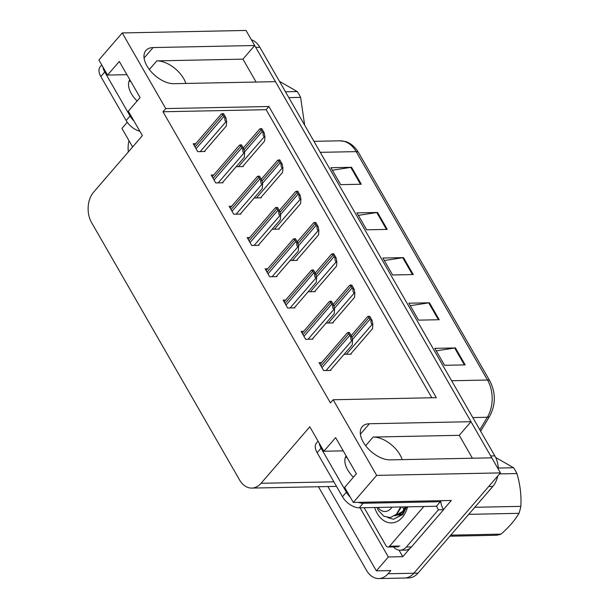 <?xml version="1.0" encoding="UTF-8"?>
<svg xmlns="http://www.w3.org/2000/svg" width="609" height="609" viewBox="0 0 609 609"><rect width="100%" height="100%" fill="white"/><g stroke="black" fill="none" stroke-linecap="round" stroke-linejoin="round"><path stroke-width="0.91" d="M472.409 458.219L459.247 435.321L373.111 437.056A23.18 13.01 -139.2 0 1 400.006 454.786A23.18 13.01 -139.2 0 1 402.184 459.628M185.867 83.448A23.18 13.01 40.8 0 0 183.69 78.607A23.18 13.01 40.8 0 0 156.802 60.877L149.342 69.517M122.242 32.939L98.886 59.994L107.557 75.067L119.311 61.448L140.085 97.577L128.332 111.196L142.384 135.64L93.641 192.117A21.734 15.263 -91.2 0 0 91.624 222.673L239.581 479.968A21.734 15.263 -91.2 0 0 251.768 488.083A21.734 15.263 -91.2 0 0 261.071 483.287L309.814 426.802L323.866 451.246L335.62 437.627L356.394 473.756L344.641 487.375L353.311 502.448L376.659 475.385L333.161 399.748L436.31 397.677L268.889 106.506L165.739 108.577L122.242 32.939L246.021 30.45L254.684 45.523L153.087 47.563A23.18 13.01 40.8 0 0 145.916 50.478A23.18 13.01 40.8 0 0 150.469 70.926A23.18 13.01 40.8 0 0 173.862 83.692L275.458 81.652L471.001 421.702L369.397 423.742A23.18 13.01 40.8 0 0 362.233 426.658A23.18 13.01 40.8 0 0 366.778 447.105A23.18 13.01 40.8 0 0 390.171 459.871L491.775 457.831L500.438 472.904L413.846 573.236A21.734 15.263 88.8 0 1 404.551 578.032A21.734 15.263 88.8 0 0 413.846 573.236L488.684 486.522L492.81 486.439L417.972 573.153A21.734 15.263 88.8 0 1 408.677 577.949L378.76 578.55A21.734 15.263 88.8 0 1 366.572 570.443L318.438 486.736M410.024 548.306L402.793 556.687L399.04 550.155M353.311 502.448L451.299 500.476L443.497 509.52M327.878 486.553L376.362 570.869L388.352 556.976L360.071 507.792M388.352 556.976L402.793 556.687M251.768 488.083L335.323 486.401A21.734 15.263 -91.2 0 0 336.472 486.317M127.251 122.264L121.945 128.415L132.61 146.967M128.37 151.877A21.734 15.263 88.8 0 1 128.994 140.679M376.362 570.869L390.803 570.58L388.062 573.754A21.734 15.263 88.8 0 1 378.76 578.55M376.659 475.385L500.438 472.904M256.1 82.04L242.93 59.142L254.684 45.523M459.247 435.321L471.001 421.702M323.866 451.246L343.232 450.858M107.557 75.067L126.916 74.679M431.796 397.761L266.141 109.689L162.991 111.759L330.421 402.922L333.161 399.748M162.991 111.759L165.739 108.577M266.141 109.689L268.889 106.506M195.725 143.709L193.213 143.754L197.758 151.656L204.974 151.512L204.715 151.055M213.706 174.981L211.194 175.027L215.738 182.936L222.963 182.784L222.696 182.327M249.675 237.525L247.163 237.579L251.707 245.48L258.924 245.336L258.665 244.871M267.656 268.797L265.143 268.851L269.688 276.752L276.912 276.608L276.646 276.151M285.636 300.07L283.124 300.123L287.669 308.025L294.893 307.88L294.627 307.423M303.617 331.342L301.112 331.395L305.657 339.297L312.874 339.152L312.607 338.695M231.686 206.253L229.182 206.299L233.719 214.208L240.943 214.063L240.677 213.599M321.605 362.614L319.093 362.667L323.638 370.569L330.854 370.424L330.596 369.967M236.178 166.706L243.265 166.561L242.999 166.105M254.166 197.978L261.246 197.834L260.979 197.377M290.128 260.523L297.215 260.378L296.948 259.921M308.116 291.795L315.196 291.65L314.929 291.193M326.097 323.067L333.176 322.93L332.917 322.466M272.147 229.25L279.226 229.106L278.968 228.649M344.077 354.339L351.157 354.202L350.898 353.738M242.93 59.142L156.802 60.877M254.615 45.606A21.734 15.263 88.8 0 1 255.757 47.388L490.702 455.966A21.734 15.263 88.8 0 1 491.669 457.831M251.372 39.752A21.734 15.263 88.8 0 1 259.883 47.304L494.828 455.882A21.734 15.263 88.8 0 1 498.329 469.234M497.682 476.093A21.734 15.263 88.8 0 1 492.81 486.439M465.177 364.882L444.547 365.293L434.811 348.356L455.441 347.945L465.177 364.882M387.278 229.403L366.648 229.814L356.912 212.884L377.542 212.465L387.278 229.403M361.312 184.238L340.682 184.656L330.938 167.719L351.568 167.308L361.312 184.238M439.211 319.717L418.581 320.136L408.845 303.198L429.474 302.787L439.211 319.717M413.245 274.56L392.615 274.971L382.878 258.041L403.508 257.622L413.245 274.56M384.317 260.545L402.739 257.698A5.793 2.543 -29.9 0 1 403.508 257.622M410.283 305.703L428.713 302.856A5.793 2.543 -29.9 0 1 429.474 302.787M332.385 170.223L350.807 167.376A5.793 2.543 -29.9 0 1 351.568 167.308M358.351 215.38L376.773 212.533A5.793 2.543 -29.9 0 1 377.542 212.465M436.25 350.86L454.679 348.013A5.793 2.543 -29.9 0 1 455.441 347.945M368.658 316.292L369.701 316.269L372.046 320.349L372.83 324.209L372.32 324.224C371.284 324.117 370.843 322.839 371.003 320.372A3.624 2.033 40.8 0 1 370.074 319.185L369.1 317.487A3.624 2.033 40.8 0 1 368.658 316.292C367.311 316.688 367.128 316.886 368.095 316.886M350.487 354.21L372.525 328.677L372.83 324.209M372.046 320.349L371.003 320.372M348.356 332.514L349.399 332.499L351.743 336.571L352.527 340.439L352.017 340.446C350.982 340.347 350.54 339.061 350.7 336.594A3.624 2.033 40.8 0 1 349.772 335.407L348.797 333.717A3.624 2.033 40.8 0 1 348.356 332.514C347.008 332.91 346.826 333.108 347.792 333.108M330.185 370.439L352.223 344.907L352.527 340.439M351.743 336.571L350.7 336.594M350.677 285.02L351.72 284.997L354.065 289.077L354.849 292.937L354.331 292.952C353.304 292.845 352.862 291.566 353.022 289.1A3.624 2.033 40.8 0 1 352.093 287.912L351.119 286.215A3.624 2.033 40.8 0 1 350.677 285.02C349.33 285.415 349.14 285.613 350.114 285.613M332.506 322.937L354.545 297.405L354.849 292.937M354.065 289.077L353.022 289.1M332.689 253.747L333.74 253.725L336.084 257.805L336.868 261.664L336.351 261.68C335.323 261.573 334.881 260.287 335.034 257.828A3.624 2.033 40.8 0 1 334.113 256.633L333.138 254.943A3.624 2.033 40.8 0 1 332.689 253.747C331.349 254.143 331.159 254.341 332.133 254.341M314.526 291.665L336.556 266.133L336.868 261.664M336.084 257.805L335.034 257.828M314.708 222.475L315.751 222.452L318.104 226.533L318.88 230.392L318.37 230.408C317.335 230.301 316.901 229.014 317.053 226.548A3.624 2.033 40.8 0 1 316.124 225.36L315.15 223.67A3.624 2.033 40.8 0 1 314.708 222.475C313.361 222.871 313.178 223.069 314.153 223.069M296.537 260.393L318.576 234.861L318.88 230.392M318.104 226.533L317.053 226.548M330.367 301.242L331.418 301.219L333.762 305.299L334.547 309.166L334.029 309.174C333.001 309.075 332.56 307.789 332.72 305.322A3.624 2.033 40.8 0 1 331.791 304.135L330.816 302.445A3.624 2.033 40.8 0 1 330.367 301.242C329.027 301.638 328.837 301.836 329.812 301.836M312.204 339.167L334.242 313.635L334.547 309.166M333.762 305.299L332.72 305.322M312.387 269.97L313.437 269.947L315.782 274.027L316.566 277.894L316.048 277.902C315.013 277.795 314.579 276.516 314.731 274.05A3.624 2.033 40.8 0 1 313.802 272.862L312.836 271.165A3.624 2.033 40.8 0 1 312.387 269.97C311.039 270.366 310.856 270.563 311.831 270.563M294.223 307.895L316.254 282.363L316.566 277.894M315.782 274.027L314.731 274.05M294.406 238.698L295.449 238.675L297.793 242.755L298.577 246.622L298.067 246.63C297.032 246.523 296.598 245.244 296.75 242.778A3.624 2.033 40.8 0 1 295.822 241.59L294.847 239.893A3.624 2.033 40.8 0 1 294.406 238.698C293.058 239.093 292.876 239.291 293.842 239.291M276.235 276.623L298.273 251.083L298.577 246.622M297.793 242.755L296.75 242.778M276.425 207.425L277.468 207.403L279.813 211.483L280.597 215.342L280.087 215.358C279.051 215.251 278.61 213.972 278.77 211.506A3.624 2.033 40.8 0 1 277.841 210.318L276.867 208.621A3.624 2.033 40.8 0 1 276.425 207.425C275.078 207.821 274.887 208.019 275.862 208.019M258.254 245.343L280.292 219.811L280.597 215.342M279.813 211.483L278.77 211.506M128.918 81.659A22.099 12.401 -139.2 0 1 130.585 81.066M129.816 79.718A22.099 12.401 40.8 0 0 131.377 93.71A22.099 12.401 40.8 0 0 137.109 101.025M101.764 64.996L100.173 66.845A14.487 8.13 40.8 0 0 100.828 76.513L126.147 120.544A14.487 8.13 40.8 0 0 139.857 131.247M102.951 67.059A14.487 8.13 40.8 0 0 104.74 71.976L130.06 116.007A14.487 8.13 40.8 0 0 133.896 120.887M345.234 457.839A22.099 12.401 -139.2 0 1 346.902 457.245M346.125 455.897A22.099 12.401 40.8 0 0 347.693 469.889A22.099 12.401 40.8 0 0 353.418 477.205M318.073 441.175L316.482 443.025A14.487 8.13 40.8 0 0 317.137 452.693L342.456 496.723A14.487 8.13 40.8 0 0 359.264 507.807L436.417 506.254L440.337 501.717A14.487 8.13 -139.2 0 1 439.797 500.712M319.261 443.238A14.487 8.13 40.8 0 0 321.057 448.155L346.376 492.186A14.487 8.13 40.8 0 0 350.213 497.066M358.343 502.349A14.487 8.13 40.8 0 0 363.185 503.27L440.337 501.717M411.471 546.912L406.317 547.011A14.487 10.17 88.8 0 1 400.113 550.209L405.274 550.11A14.487 10.17 -91.2 0 0 411.471 546.912L443.603 509.68A14.487 10.17 88.8 0 1 440.733 500.689M400.113 550.209A14.487 10.17 88.8 0 1 393.475 546.92M443.603 509.68L438.442 509.786A14.487 10.17 88.8 0 1 436.6 506.049M406.317 547.011L438.442 509.786M407.627 506.833A25.357 17.806 88.8 0 1 402.313 517.33A25.357 17.806 88.8 0 1 374.672 507.495M406.591 507.091L406.865 507.7M405.206 506.886L402.739 511.377L395.667 515.298L396.954 515.267L404.026 511.347L404.757 510.342M423.826 506.513L389.554 546.227A3.624 2.543 88.8 0 1 388.002 547.027A3.624 2.543 88.8 0 1 385.969 545.672L364.136 507.708M394.624 515.808L402.366 513.851M285.469 91.792L297.253 91.556A39.844 27.976 88.8 0 1 299.019 94.357A39.844 27.976 88.8 0 1 300.602 97.379L288.811 97.615M304.66 125.172L300.602 97.379M297.253 91.556L279.47 81.362M498.284 468.039L513.562 467.735A39.844 27.976 88.8 0 1 515.336 470.536A39.844 27.976 88.8 0 1 516.912 473.558L499.578 473.901M474.822 507.289L520.817 506.361C521.487 495.444 520.185 484.513 516.912 473.558M520.817 506.361A39.844 27.976 88.8 0 1 518.99 513.326L468.732 514.339M450.782 535.144L501.04 534.131C508.987 527.15 514.97 520.215 518.99 513.326M501.04 534.131A39.844 27.976 88.8 0 1 495.863 535.273L449.868 536.202M387.773 517.62L393.49 519.264L402.237 514.476L406.02 506.871M393.49 519.264L402.884 514.46L406.66 506.855M391.922 507.152A13.801 9.691 88.8 0 1 377.991 507.434M400.623 506.977L396.451 514.24L390.346 517.581L383.853 516.226L378.486 510.586L376.979 507.449M513.562 467.735L495.673 457.496M406.561 507.206L406.827 507.784M396.604 514.087L398.233 514.803M398.88 514.986L400.227 515.176M402.549 506.939L403.934 509.626M397.083 513.554L398.872 514.536M399.519 514.772L400.532 515.031M395.469 515.153L396.954 515.267M397.852 512.588L401.346 506.962M296.728 191.196L297.771 191.18L300.115 195.261L300.899 199.12L300.389 199.128C299.354 199.029 298.912 197.742 299.072 195.276A3.624 2.033 40.8 0 1 298.144 194.088L297.169 192.398A3.624 2.033 40.8 0 1 296.728 191.196C295.38 191.599 295.198 191.797 296.164 191.789M278.557 229.121L300.595 203.589L300.899 199.12M300.115 195.261L299.072 195.276M278.739 159.923L279.79 159.908L282.134 163.981L282.919 167.848L282.401 167.856C281.373 167.757 280.932 166.47 281.092 164.004A3.624 2.033 40.8 0 1 280.163 162.816L279.188 161.126A3.624 2.033 40.8 0 1 278.739 159.923C277.399 160.319 277.209 160.517 278.184 160.517M260.576 197.849L282.614 172.317L282.919 167.848M282.134 163.981L281.092 164.004M260.759 128.651L261.809 128.628L264.154 132.709L264.938 136.576L264.42 136.583C263.385 136.485 262.951 135.198 263.103 132.732A3.624 2.033 40.8 0 1 262.174 131.544L261.208 129.854A3.624 2.033 40.8 0 1 260.759 128.651C259.411 129.047 259.228 129.245 260.203 129.245M242.595 166.577L264.626 141.044L264.938 136.576M264.154 132.709L263.103 132.732M258.437 176.153L259.487 176.13L261.832 180.211L262.616 184.07L262.098 184.085C261.071 183.979 260.629 182.692 260.781 180.234A3.624 2.033 40.8 0 1 259.86 179.046L258.886 177.348A3.624 2.033 40.8 0 1 258.437 176.153C257.097 176.549 256.907 176.747 257.881 176.747M240.273 214.071L262.312 188.539L262.616 184.07M261.832 180.211L260.781 180.234M240.456 144.881L241.507 144.858L243.851 148.939L244.635 152.798L244.118 152.813C243.082 152.707 242.648 151.42 242.801 148.954A3.624 2.033 40.8 0 1 241.872 147.766L240.898 146.076A3.624 2.033 40.8 0 1 240.456 144.881C239.109 145.277 238.926 145.475 239.9 145.475M222.293 182.799L244.323 157.267L244.635 152.798M243.851 148.939L242.801 148.954M222.475 113.609L223.518 113.586L225.863 117.666L226.647 121.526L226.137 121.534C225.102 121.435 224.668 120.148 224.82 117.682A3.624 2.033 40.8 0 1 223.891 116.494L222.917 114.804A3.624 2.033 40.8 0 1 222.475 113.609C221.128 114.005 220.945 114.203 221.912 114.195M204.304 151.527L226.342 125.994L226.647 121.526M225.863 117.666L224.82 117.682M144.082 57.992L153.087 47.563M388.062 573.754L417.972 573.153M261.071 483.287L333.884 481.818M360.399 434.171L369.397 423.742M373.111 437.056L365.651 445.697M320.288 152.341L356.174 151.626A7.247 3.174 -29.9 0 1 358.534 152.554L489.864 380.952A7.247 3.174 150.1 0 0 487.504 380.024L356.174 151.626A28.981 20.348 -91.2 0 0 339.913 140.808L345.341 141.532C347.785 142.103 353.517 144.386 358.534 152.554M489.864 380.952C495.871 392.858 495.81 404.62 489.666 416.244A7.247 3.448 -148.8 0 1 487.337 417.264A28.981 20.348 -91.2 0 0 487.504 380.024L451.619 380.739M479.801 429.741L487.337 417.264L472.79 417.561M259.883 47.304L255.757 47.388M494.828 455.882L490.702 455.966M412.453 274.575L402.739 257.698M386.479 229.418L376.773 212.533M360.513 184.261L350.807 167.376M438.419 319.733L428.713 302.856M464.385 364.898L454.679 348.013M346.361 354.293L372.32 324.224M352.375 339.693L370.074 319.185M351.911 337.401L369.1 317.487M326.059 370.523L352.017 340.446M321.955 367.638L349.772 335.407M320.981 365.948L348.797 333.717M328.38 323.021L354.331 292.952M334.394 308.413L352.093 287.912M333.93 306.129L351.119 286.215M310.4 291.749L336.351 261.68M316.414 277.141L334.113 256.633M315.949 274.857L333.138 254.943M292.411 260.477L318.37 230.408M298.425 245.869L316.124 225.36M297.968 243.585L315.15 223.67M308.078 339.251L334.029 309.174M303.967 336.366L331.791 304.135M302.993 334.676L330.816 302.445M290.097 307.979L316.048 277.902M285.986 305.094L313.802 272.862M285.012 303.404L312.836 271.165M272.109 276.699L298.067 246.63M268.006 273.822L295.822 241.59M267.031 272.132L294.847 239.893M254.128 245.427L280.087 215.358M250.025 242.549L277.841 210.318M249.051 240.859L276.867 208.621M104.74 71.976L100.828 76.513M126.147 120.544L130.06 116.007M321.057 448.155L317.137 452.693M342.456 496.723L346.376 492.186M359.264 507.807L363.185 503.27M389.554 546.227L399.869 546.022M274.431 229.205L300.389 199.128M280.444 214.596L298.144 194.088M279.98 212.313L297.169 192.398M256.45 197.933L282.401 167.856M262.464 183.324L280.163 162.816M261.999 181.04L279.188 161.126M238.469 166.66L264.42 136.583M244.483 152.052L262.174 131.544M244.019 149.768L261.208 129.854M236.147 214.155L262.098 184.085M232.037 211.277L259.86 179.046M231.062 209.58L258.886 177.348M218.167 182.883L244.118 152.813M214.056 180.005L241.872 147.766M213.081 178.308L240.898 146.076M200.178 151.611L226.137 121.534M196.075 148.733L223.891 116.494M195.101 147.035L222.917 114.804M489.666 416.244L480.63 431.187M339.913 140.808L313.955 141.334M351.195 335.628L367.493 316.741M320.075 364.38L347.191 332.971M333.214 304.348L349.513 285.469M315.234 273.076L331.524 254.197M297.253 241.803L313.544 222.924M302.094 333.108L329.21 301.699M284.114 301.836L311.222 270.426M266.133 270.563L293.241 239.147M248.145 239.291L275.26 207.875M388.002 547.027L398.316 546.821M279.265 210.531L295.563 191.652M261.284 179.259L277.582 160.38M243.303 147.987L259.594 129.108M230.164 208.019L257.28 176.602M212.183 176.747L239.291 145.33M194.202 145.475L221.311 114.058"/></g></svg>
